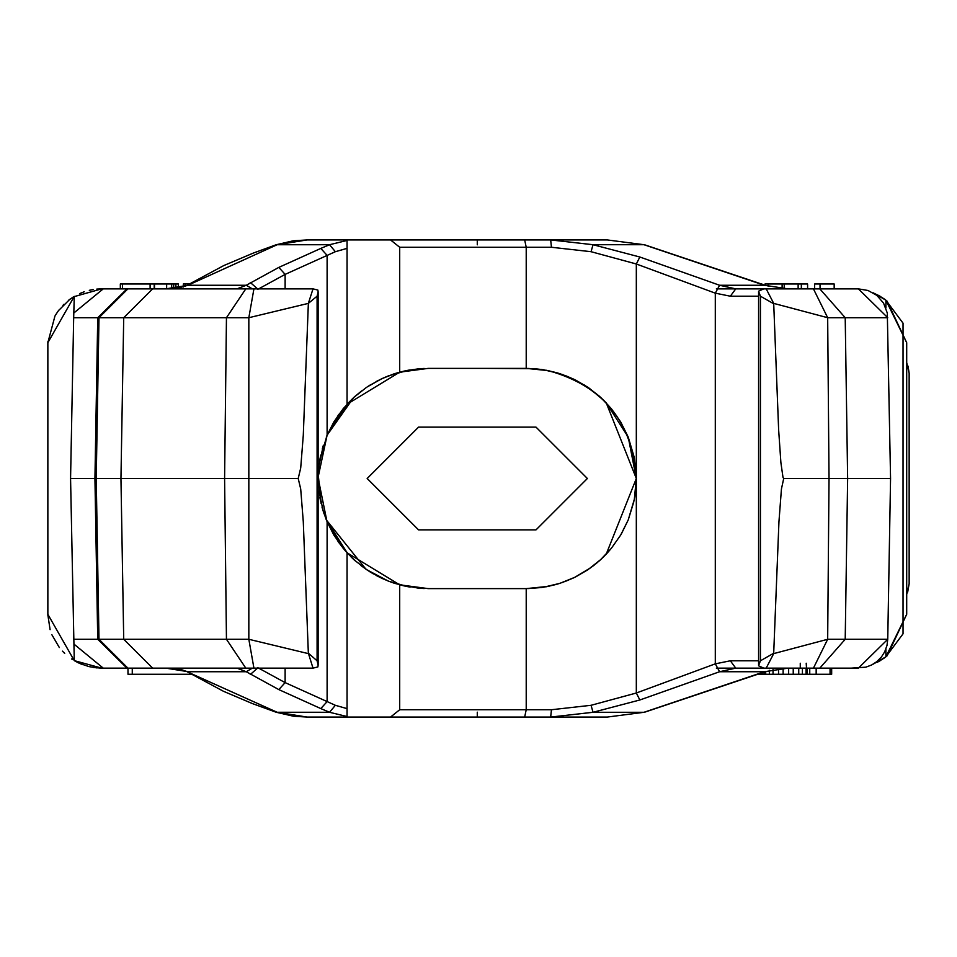 <?xml version="1.0" encoding="UTF-8"?>
<svg xmlns="http://www.w3.org/2000/svg" width="957" height="957" viewBox="0 0 957 957"><rect width="100%" height="100%" fill="white"/><g stroke="black" fill="none" stroke-linecap="round" stroke-linejoin="round"><path stroke-width="1.44" d="M74.275 660.629L101.681 668.13L126.958 668.13L97.734 639.288L94.934 478.5L97.734 317.712L73.677 317.712L74.275 296.371L47.85 342.702L47.85 614.298L74.275 660.629L70.567 478.5L120.953 478.5L123.716 639.288L226.45 639.288L224.596 478.5L298.213 478.5L300.701 488.967L303.285 521.709L308.345 653.188L317.09 660.797L318.131 665.151L318.131 291.849L317.868 290.067L313.011 288.87L308.345 303.381L317.09 296.203L318.131 291.849M73.677 317.712L70.567 478.5M73.545 296.802L101.681 288.87L152.63 288.87L123.716 317.712L120.953 478.5L224.596 478.5L226.45 317.712L248.832 317.712L308.345 303.381M99.66 288.906L101.681 288.87M93.116 289.552L89.288 290.318M84.252 291.765L79.658 293.584M47.862 615.303L47.862 341.697M58.341 310.774L69.873 299.266M97.004 667.926L88.941 666.598L79.658 663.416M93.499 667.508L101.43 668.13M74.562 660.808L80.819 663.919M78.606 662.938L77.218 662.256M101.681 668.13L99.672 668.094M103.236 668.13L74.275 644.36M74.275 312.64L103.236 288.87M101.418 288.87L96.789 289.086M47.85 342.702L54.98 315.93M55.41 315.188L58.808 310.14M62.935 305.331L64.059 304.206M68.569 300.259L73.438 296.873M77.828 662.555L82.625 664.648M75.806 661.502L81.465 664.194M72.576 659.588L71.596 658.942M64.717 653.428L62.432 651.143M59.334 647.542L51.893 634.766M50.087 629.67L47.85 614.777M847.699 668.13L831.669 668.13L831.669 674.254L816.165 674.254L816.165 668.13L809.742 668.13L809.742 674.254L758.638 674.254M762.442 288.87L763.698 288.87M784.214 288.87L784.214 283.978L807.6 283.978L807.6 288.87L814.646 288.87L814.646 283.978L820.041 283.978L820.041 288.87L814.646 288.87M820.041 283.978L834.169 283.978L834.169 288.87L852.866 288.87M399.703 709.735L390.54 717.068L524.675 717.068L526.218 709.735L399.703 709.735L399.703 584.823L428.174 588.615L526.218 588.615L541.554 587.538M559.163 583.567L545.873 586.844M607.264 717.068L643.977 712.283L607.264 717.068L524.675 717.068M390.54 717.068L347.056 717.068L347.056 552.775L355.43 561.005M765.122 671.635L787.79 668.165L764.44 671.73L643.977 712.283L593.029 712.283L591.067 705.297L551.459 709.735L550.67 717.068L593.029 712.283L639.85 699.986L636.321 693.012L636.321 478.5L606.236 402.873L600.589 397.311M591.067 705.297L636.321 693.012L715.298 663.835L719.616 671.73L735.754 668.13L791.176 668.13M551.459 709.735L526.218 709.735L526.218 588.615L548.301 586.366L559.809 583.363L574.714 577.346L588.292 569.439L600.518 559.761L611.344 548.325L620.674 535.083L628.235 519.914L634.347 499.267L636.321 478.5L628.235 437.086L606.236 402.873M408.747 586.856L394.918 583.411M401.174 585.206L410.158 587.096M347.056 552.775L399.703 584.823M390.54 239.932L524.675 239.932L526.218 247.265L399.703 247.265L390.54 239.932L347.056 239.932L347.056 404.225L354.03 397.239L366.268 387.561L354.03 397.239M399.703 247.265L399.703 372.177L428.174 368.385L526.218 368.385L541.411 369.438M559.02 373.386L546.435 370.263M607.264 239.932L643.977 244.717L607.264 239.932L524.675 239.932M551.459 247.265L550.67 239.932L593.029 244.717L639.85 257.014L636.321 263.988L636.321 478.5C632.457 421.75 603.113 385.791 548.301 370.634L526.218 368.385L526.218 247.265L551.459 247.265L591.067 251.703L636.321 263.988L715.298 293.165L730.335 296.203L735.754 288.87L719.616 285.27L639.85 257.014M765.122 285.365L787.79 288.835L764.44 285.27L643.977 244.717L593.029 244.717L591.067 251.703M368.852 385.838L381.735 378.745M384.355 377.56L398.076 372.632M401.174 371.795L410.158 369.904M347.056 404.225L399.703 372.177M321.073 503.37L318.286 474.983M318.478 471.155L319.183 464.049M319.71 460.496L327.115 435.16L353.54 397.705M354.521 396.808L361.65 390.887M367.033 387.035L381.436 378.876L393.602 374.008L406.055 370.67L418.556 368.828M388.65 375.79L408.256 370.239M419.118 368.78L424.274 368.469M424.274 588.531L419.118 588.22M408.256 586.761L388.65 581.21M353.982 559.713L345.31 550.813L338.431 542.069L327.115 521.84L333.873 535.083L343.204 548.325L354.03 559.761L366.268 569.439L379.833 577.346L388.398 581.114L366.567 569.654M365.969 569.248L326.313 519.914L347.367 553.11M324.076 513.921L321.983 507.007M527.941 588.591L541.961 587.478M546.734 586.677L557.261 584.141M561.687 582.741L573.267 578.052M575.839 576.796L587.526 569.965M591.259 567.345L600.817 559.486L588.292 569.439M600.793 559.51L606.236 554.127L636.321 478.5L634.347 457.733L628.235 437.086L620.674 421.917L611.344 408.675L600.518 397.239L588.292 387.561L574.714 379.654L565.491 375.634M584.44 385.049L600.793 397.49L589.01 388.052M587.526 387.035L575.899 380.24M573.267 378.948L561.675 374.259M557.261 372.859L546.662 370.311M541.961 369.522L527.941 368.409M536.004 427.121L587.383 478.5L536.004 529.879L418.556 529.879L367.165 478.5L418.556 427.121L536.004 427.121L587.383 478.5L536.004 529.879M633.857 501.683L628.235 519.914L621.308 534.018M611.344 548.325L606.858 553.469M636.309 479.924L635.962 487.448M635.58 491.276L634.694 497.401M407.55 370.371L403.064 371.328M398.184 372.596L393.901 373.912M347.367 403.89L327.115 435.16L333.873 421.917L343.204 408.675L352.81 398.375M323.215 445.759L322.258 449M320.751 455.089L319.901 459.372M318.992 465.569L318.549 470.043M318.25 476.61L327.115 435.16L338.431 414.931L353.6 397.633M318.226 478.596L318.238 480.294M319.901 497.628L320.751 501.911M322.258 508L326.301 519.89M351.099 556.974L354.03 559.761M366.244 569.427L373.445 573.949M402.933 585.636L407.55 586.629M418.556 529.879L367.165 478.5L418.556 427.121M175.861 288.87L175.861 283.978L178.397 283.978L178.397 288.87M132.269 668.13L132.269 674.254L127.987 674.254L127.987 668.13M189.223 283.978L185.347 283.978L185.347 286.251M132.269 674.254L191.221 674.254M171.674 288.87L171.674 283.978L120.331 283.978L120.331 288.87L122.508 288.87L122.508 283.978M171.674 283.978L173.695 283.978L173.695 288.87M166.65 288.87L166.65 283.978M185.347 283.978L183.337 283.978L183.337 287.028M175.861 283.978L173.695 283.978M154.532 288.87L154.532 283.978M154.209 288.87L154.209 283.978M122.508 288.87L150.105 288.87L150.105 283.978M357.523 239.932L550.67 239.932M599.453 396.282L588.292 387.561L574.714 379.654L559.809 373.637L543.576 369.773L534.963 368.732L486.886 368.385M430.195 368.385L428.042 368.397M423.138 368.517L423.903 368.481M347.056 239.932L307.077 239.932L277.159 244.717L189.462 284.564M326.983 435.471L326.313 437.086M257.577 289.457L285.126 274.384L335.357 251.703L347.056 248.365M368.026 386.377L381.999 378.613M383.159 378.087L388.398 375.886M477.28 244.825L477.28 239.932M285.126 288.87L285.126 274.384L278.822 267.398L320.81 248.413L327.115 255.399L327.115 435.16M347.056 240.458L329.543 244.717L335.357 251.703M278.822 267.398L246.248 285.27L236.941 288.87M307.077 239.932L293.153 240.817L276.19 244.741L329.543 244.717L320.81 248.413M589.069 388.099L604.262 400.827M354.557 396.772L355.514 395.923M367.512 386.724L369.964 385.133M376.017 381.616L383.458 377.955M391.557 374.713L408.747 370.144M250.291 282.471L257.553 288.87M318.226 478.5L326.983 521.529M590.72 567.74L574.714 577.346L559.809 583.363L543.576 587.227L526.218 588.615L486.886 588.615M430.195 588.615L428.042 588.603M423.138 588.483L423.903 588.519M604.262 556.173L600.577 559.701M600.506 559.773L598.185 561.831M597.324 562.56L595.553 564.032M594.345 565.001L592.299 566.568M588.005 569.63L574.714 577.346L564.762 581.641M558.35 583.818L556.747 584.296M555.921 584.524L546.399 586.749M394.655 583.327L391.557 582.287M383.458 579.045L376.017 575.384M369.916 571.831L360.956 565.587M355.514 561.077L354.126 559.845M388.398 581.114L393.758 583.04M398.363 584.452L418.556 588.172M594.847 717.068L357.523 717.068M347.056 717.068L307.077 717.068L277.159 712.283L187.452 671.922L223.412 691.265L252.504 703.622L276.19 712.259L329.543 712.283L335.357 705.297L347.056 708.635M257.577 667.543L285.126 682.616L335.357 705.297M477.28 712.175L477.28 717.068M285.126 668.13L285.126 682.616L278.822 689.602L320.81 708.587L327.115 701.601L327.115 521.84M347.056 716.542L329.543 712.283L320.81 708.587M278.822 689.602L246.248 671.73L188.278 671.73L165.776 668.13L179.784 669.087L189.462 672.436M250.291 674.529L257.553 668.13M318.131 665.151L317.868 666.933L313.011 668.13L308.345 653.188M187.452 671.922L186.471 671.324M236.941 668.13L246.248 671.73L252.385 668.13M308.345 653.619L248.832 639.288L253.928 668.13L126.958 668.13M317.09 296.203L317.09 660.797M313.011 668.13L253.928 668.13M298.213 478.5L300.701 468.033L303.285 435.291L308.345 303.812M313.011 288.87L245.793 288.87L253.928 288.87L248.832 317.712L248.832 639.288L226.45 639.288L245.793 668.13M186.471 285.676L178.11 288.177L165.776 288.87L188.278 285.27L246.248 285.27L252.385 288.87M127.903 668.13L98.99 639.288L96.226 478.5L98.99 317.712L226.45 317.712L245.793 288.87L152.63 288.87M564.857 581.605L574.714 577.346L588.292 569.439L600.518 559.761L611.344 548.325L620.674 535.083L628.235 519.914L634.347 499.267M636.19 483.931L636.321 478.5M903.037 633.833L885.907 656.801L873.083 664.194L885.907 656.801L903.037 633.833L903.037 323.167L885.907 300.199L885.907 307.963M880.296 296.371L873.083 292.806L885.381 299.792M873.657 293.045L885.907 300.199L906.698 342.702L906.698 614.298L885.907 656.801L885.907 649.037M813.438 668.13L766.186 668.13L773.699 653.619L827.673 639.288L813.438 668.13L858.393 668.13L887.749 639.288L886.995 645.425L884.687 651.849L881.385 657.04L876.827 661.634L871.648 664.971L865.858 667.173L851.359 668.13M819.814 288.87L845.21 317.712L887.749 317.712L858.393 288.87L766.186 288.87L773.699 303.381L778.639 429.813L780.888 462.578L783.005 477.447L783.711 478.5L829.025 478.5L827.673 317.712L773.699 303.381M766.186 668.13L763.746 668.13L758.59 665.809L758.59 291.191L763.746 288.87L766.186 288.87M802.971 288.87L813.438 288.87L827.673 317.712L845.21 317.712L847.639 478.5L829.025 478.5L827.673 639.288L887.749 639.288L890.56 478.5L847.639 478.5L845.21 639.288L819.814 668.13M858.393 288.87L868.023 290.485L876.827 295.366L883.55 303.082L887.306 313.083L890.56 478.5M773.041 669.469L773.041 674.254M778.543 674.254L778.543 668.13M716.362 668.13L735.754 668.13L730.335 660.797L715.298 663.835L715.298 293.165L719.616 285.27L764.44 285.27L762.298 284.432M765.708 671.419L765.708 674.254M769.368 674.254L769.368 670.283M764.787 671.766L764.787 674.254M783.137 674.254L783.137 668.13M758.59 291.383L760.432 296.203L773.699 303.752M716.362 288.87L791.176 288.87M788.64 668.13L788.64 674.254M793.233 674.254L793.233 668.13M806.081 668.13L806.081 674.254M806.99 674.254L806.99 668.13M802.409 668.13L802.409 674.254M798.736 668.13L798.736 674.254M758.59 665.617L760.432 660.797L773.699 653.248L778.95 521.721L781.438 488.979L783.711 478.5M784.214 283.978L768.208 283.978L768.208 286.394M768.208 283.978L765.002 283.978L765.002 285.318M762.944 672.508L762.944 674.254M801.344 283.978L801.344 288.87M762.442 284.289L761.664 283.978M798.138 283.978L798.138 288.87M809.742 674.254L816.165 674.254M830.066 668.13L830.066 674.254M761.114 673.25L761.114 674.254M906.698 362.619L909.15 373.29L909.15 583.71L906.698 594.381M909.15 583.71L907.679 592.06M908.073 366.1L909.15 373.29M762.298 672.568L764.44 671.73L719.616 671.73L639.85 699.986M880.273 660.641L876.995 662.423M906.698 342.702L887.163 301.204M885.907 300.199L884.687 299.266M884.687 657.734L885.907 656.801M887.163 655.796L906.698 614.298M878.299 661.742L884.232 658.057M884.208 298.931L878.311 295.258M152.63 668.13L123.716 639.288L73.677 639.288M126.958 288.87L97.734 317.712L98.99 317.712L127.903 288.87M758.59 660.797L730.335 660.797M800.267 663.237L800.267 668.13M806.213 663.237L806.512 668.13M758.59 296.203L730.335 296.203M760.432 296.203L760.432 660.797M782.12 288.87L782.12 283.978M276.19 244.741L253.545 252.983L223.878 265.52L187.464 285.078M318.98 465.712L323.37 445.256M323.37 511.744L318.98 491.288M307.077 717.068L293.464 716.219L276.19 712.259M644.217 244.657L763.088 284.552M763.088 672.448L644.217 712.343"/></g></svg>
